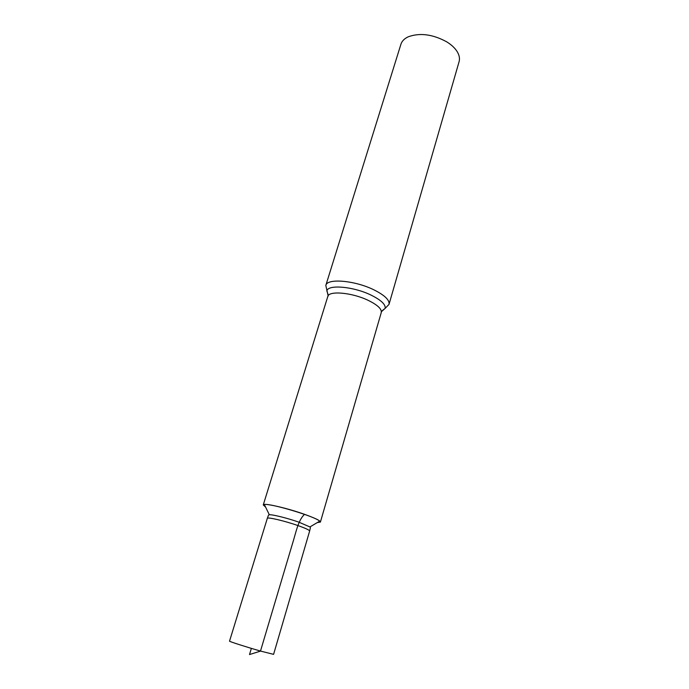 <?xml version="1.0" encoding="UTF-8"?>
<svg xmlns="http://www.w3.org/2000/svg" width="689" height="689" viewBox="0 0 689 689"><rect width="100%" height="100%" fill="white"/><g stroke="black" fill="none" stroke-linecap="round" stroke-linejoin="round"><path stroke-width="1.03" d="M317.284 522.589L320.402 522.073C320.325 520.703 315.08 518.137 304.676 514.373C286.857 507.965 263.017 502.6 263.267 504.934L265.584 507.078M325.819 285.418C327.008 278.123 354.482 280.337 373.524 289.647C384.591 295.142 389.759 300.051 389.018 304.374L459.089 61.691C459.976 58.522 459.313 55.12 457.1 51.503C454.843 47.946 451.373 44.716 446.687 41.822C432.692 34.235 419.851 32.572 408.181 36.827C404.348 38.636 401.928 41.107 400.92 44.242L325.819 285.418L328.033 295.323M304.676 514.373C286.857 507.965 263.017 502.6 263.267 504.934L327.792 296.494C328.765 290.491 351.933 292.506 368.047 300.283C377.451 304.874 381.861 308.965 381.275 312.539L320.402 522.073C320.325 520.703 315.08 518.137 304.676 514.373M320.394 522.116L319.756 521.125C315.304 516.569 270.553 503.142 264.326 504.494L263.267 504.934M309.637 531.004L310.429 527.679L309.929 526.939L298.793 522.133C287.597 518.171 272.431 514.399 269.33 514.761L268.503 515.105L267.332 518.309M267.306 518.386L267.315 518.361C267.117 516.793 284.678 520.893 297.863 525.543C305.606 528.282 309.533 530.125 309.637 531.055L309.619 531.081M309.637 531.055L273.585 654.361L260.597 651.088C246.602 647.1 228.739 641.373 229.532 641.14L267.315 518.361M304.521 514.364C297.958 520.298 295.796 533.45 292.188 544.646L260.476 651.122L249.521 654.55L251.373 648.375M381.715 311.428L385.177 308.353C385.719 304.417 380.922 299.956 370.785 294.97C353.319 286.486 328.128 284.316 326.836 290.853C328.162 294.401 328.481 296.279 327.792 296.494M389.018 304.374L385.177 308.353C382.119 310.593 380.819 311.988 381.275 312.539M309.929 526.939L319.756 521.125M269.33 514.761L264.326 504.494"/></g></svg>
